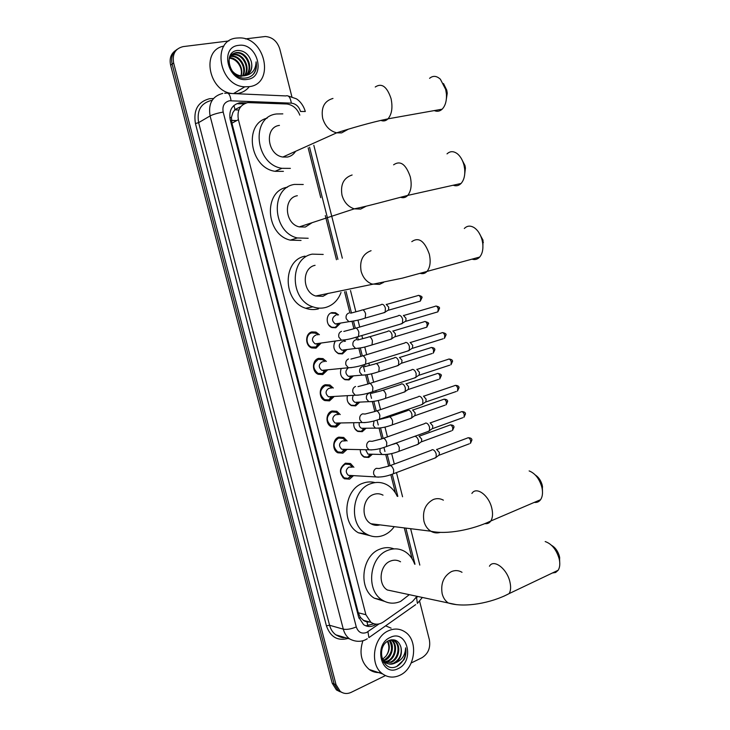 <?xml version="1.0" encoding="UTF-8"?>
<svg xmlns="http://www.w3.org/2000/svg" width="730" height="730" viewBox="0 0 730 730"><rect width="100%" height="100%" fill="white"/><g stroke="black" fill="none" stroke-linecap="round" stroke-linejoin="round"><path stroke-width="1.09" d="M372.327 454.306L368.769 457.436L364.215 457.153C361.615 455.648 360.301 453.184 360.273 449.762M365.931 428.401L362.226 431.704L357.81 431.439C354.789 429.696 353.448 426.858 353.767 422.944M359.507 402.376L355.656 405.871L351.395 405.624C347.909 403.599 346.558 400.387 347.361 395.979M353.055 376.233L349.059 379.928L344.962 379.709C340.937 377.337 339.651 373.724 341.093 368.86L341.029 369.015M344.314 340.116L345.427 341.284M346.577 349.971L342.443 353.895L338.519 353.703C333.847 350.838 332.697 346.786 335.052 341.54M340.08 323.6L335.791 327.752L332.059 327.587C325.644 325.589 325.562 313.991 331.94 312.613L335.526 312.75L338.574 314.895M353.466 475.677L349.551 479.154L344.359 478.77C338.775 473.104 339.149 467.912 345.473 463.194L350.519 463.541L353.886 467.3M346.96 449.488L342.899 453.157L337.844 452.801C331.876 450.082 332.561 438.922 338.793 437.142L343.693 437.462L347.079 440.975M340.445 423.19L336.22 427.068L331.32 426.731C325.16 424.094 325.726 412.705 332.095 410.981L336.831 411.282L340.226 414.558M333.893 396.764L329.504 400.87L324.786 400.569C318.426 398.014 318.864 386.389 325.37 384.728L329.923 384.993L333.327 388.041M327.314 370.21L322.769 374.572L318.234 374.298C311.673 371.844 311.965 359.954 318.618 358.366L322.988 358.603L326.383 361.423M320.707 343.547L316.008 348.173L311.664 347.927C304.903 345.582 305.04 333.427 311.838 331.894L315.999 332.104L319.402 334.723M240.827 106.589L234.987 109.546L232.897 112.52L231.392 117.493L229.85 117.758M299.82 115.13C297.293 108.715 293.031 105.01 287.027 103.998L247.789 102.602C240.015 104.764 236.885 110.449 238.4 119.665L365.894 614.724L370.922 622.334C374.946 624.88 379.071 624.78 383.314 622.015L412.487 601.52L416.976 596.301M363.914 620.728L360.365 617.361L363.914 620.728L366.971 621.923L369.754 622.024M231.392 117.493L232.897 112.52M231.456 117.749L231.93 123.215L358.275 612.78L360.365 617.361M412.085 558.724L404.283 527.909M395.441 492.923L390.833 474.728M388.67 466.151L385.732 454.534M384.965 451.523L383.934 447.454M381.772 438.894L379.043 428.099M378.259 424.988L377.018 420.079M374.846 411.519L372.337 401.573M371.515 398.343L370.064 392.585M367.893 384.035L365.593 374.937M364.754 371.588L363.075 364.982M360.912 356.423L358.832 348.192M356.696 339.76L356.067 337.269M353.904 328.701L352.043 321.355M349.916 312.96L344.56 291.763M336.457 259.734L325.288 215.569M320.762 197.675L308.151 147.825M341.932 692.46L338.318 690.644L334.13 683.955L172.134 64.094C170.747 57.588 172.389 52.679 177.08 49.357C172.389 52.679 170.747 57.588 172.134 64.094L334.13 683.955L338.318 690.644L341.932 692.46M340.034 691.739L336.421 689.932L332.241 683.262L170.628 65.18C169.25 58.701 170.893 53.801 175.565 50.489M246.649 102.848L239.604 102.784C231.857 104.928 228.727 110.577 230.233 119.729L358.631 617.133L363.595 624.652C367.61 627.216 371.743 627.116 375.996 624.351L376.251 624.177M245.435 38.891L265.355 36.5C272.463 37.13 277.272 41.309 279.809 49.038L291.89 96.78M385.44 675.588L351.212 692.332C347.234 694.148 343.575 693.819 340.226 691.365L336.028 684.658L173.64 62.99C172.134 53.956 175.328 48.49 183.194 46.601L228.946 40.935M419.64 601.328L429.368 639.763C430.691 647.793 428.218 653.788 421.931 657.739L411.2 662.986M373.979 623.794L365.821 625.838M237.889 103.779L244.212 103.806M249.204 86.66L244.824 86.806C218.863 86.204 211.143 39.794 236.757 38.051L239.312 37.914C265.684 37.057 275.128 84.014 249.204 86.66M249.304 86.642C246.375 90.392 242.552 92.655 237.834 93.431L234.631 93.641M244.824 86.806L233.518 93.586C208.981 93.166 200.157 49.978 223.882 46.09M254.232 73.201C256.294 69.925 256.914 66.147 256.093 61.858C255.801 69.788 252.042 74.405 244.815 75.701C250.81 73.502 252.963 68.757 251.266 61.466C248.839 54.312 244.395 50.644 237.925 50.443C221.719 51.273 230.014 80.811 245.974 77.955C249.395 77.526 252.151 75.938 254.232 73.201M238.628 45.369C257.672 42.176 266.632 77.416 247.342 79.388C228.225 83.092 218.918 46.985 238.628 45.369M245.718 75.427C253.301 68.967 246.877 53.016 237.186 52.962L235.735 52.998C233.016 53.326 230.917 54.732 229.439 57.232M246.083 75.29C254.095 69.022 247.735 52.578 237.843 52.514L236.401 52.56C231.218 53.6 228.727 57.132 228.91 63.136M244.158 75.838C250.052 68.803 243.501 54.768 234.54 54.723L231.227 55.188M244.568 75.756C250.874 68.839 244.34 54.33 235.197 54.285L231.51 54.896M242.442 76.011C246.704 68.656 240.152 56.52 231.921 56.465L230.242 56.548M242.889 75.993C247.552 68.702 240.991 56.073 232.569 56.037L230.47 56.183M229.466 58.208C233.116 58.601 236.137 60.471 238.527 63.82C241.274 67.735 242.059 71.768 240.882 75.92M241.046 75.938C244.094 68.474 237.624 57.843 229.968 57.77L229.631 57.761M235.68 74.816L241.238 76.422M229.567 66.147C231.875 72.06 235.982 75.345 241.904 76.002L244.815 75.701M230.844 55.334L230.069 55.708M231.136 55.06L230.096 55.644M247.132 74.788C251.239 71.64 252.616 67.206 251.266 61.466M252.69 74.925C255.765 71.421 256.896 67.06 256.093 61.858M399.949 675.232C393.798 678.079 388.041 677.641 382.675 673.936C369.225 665.067 373.149 636.962 388.552 630.729C394.346 628.202 399.766 628.557 404.812 631.788C418.618 640.091 415.543 668.361 399.949 675.232M380.905 672.439C376.625 672.987 372.729 672.002 369.188 669.465C361.131 662.384 359.041 652.793 362.91 640.684M404.064 659.61C405.853 655.786 406.373 651.872 405.615 647.857C405.287 655.248 401.838 660.276 395.286 662.931C400.569 659.044 402.431 653.733 400.87 646.999C398.717 640.803 394.802 638.613 389.126 640.447C374.919 646.315 382.584 673.507 396.737 666.444L404.064 659.61M390.267 637.427C407.057 628.776 415.27 661.07 398.242 668.57C381.398 677.723 372.884 644.709 390.267 637.427M383.67 662.393L390.468 662.064C398.626 658.889 400.578 644.891 394.182 640.904L392.329 639.945M383.597 662.283L391.271 662.311C399.438 659.135 401.39 645.119 394.985 641.123L391.344 639.799M384.619 661.827L387.274 661.07C395.404 657.903 397.348 643.979 390.97 640L390.824 639.9M384.965 662.119L388.068 661.316C396.207 658.15 398.16 644.207 391.764 640.219L391.161 639.836M383.314 660.394L384.099 660.084C391.809 654.664 393.516 648.112 389.218 640.411M383.624 660.787L384.892 660.331C392.329 657.392 394.893 645.101 389.647 640.237M387.393 641.405C389.747 646.433 389.254 651.37 385.905 656.206C389.628 651.224 390.267 646.196 387.831 641.132M382.41 660.011L384.737 662.302C387.584 664.136 390.568 664.391 393.689 663.068C399.766 659.482 402.157 654.126 400.87 646.999M381.553 657.082L385.549 662.557C388.397 664.391 391.38 664.647 394.501 663.324L395.286 662.931M383.359 661.9L384.172 661.873M383.487 662.119L384.518 662.146M385.905 656.206L382.556 659.263M385.641 625.82L391.107 628.165M397.102 666.289C403.626 662 406.464 655.859 405.615 647.857M443.493 83.549L446.751 90.155L447.244 93.221L446.048 101.142M434.286 110.586C437.151 111.836 439.779 111.371 442.161 109.181C445.382 105.786 446.796 100.713 446.413 93.951L445.692 89.471L440.4 79.251C436.595 75.756 432.99 75.446 429.578 78.338M279.435 125.387C264.123 127.111 267.125 154.997 282.848 157.032L287.492 157.041C290.951 156.32 293.652 154.413 295.577 151.311M290.385 168.375L281.944 168.329C255.035 164.505 250.29 116.709 276.533 113.971L282.82 113.871M283.404 171.349L275.037 171.313C249.815 167.818 243.273 123.762 267.171 118.15M461.269 158.41L464.983 165.555L465.411 168.073L464.581 175.282M453.184 185.237C456.131 186.351 458.759 185.767 461.05 183.476C463.988 180.155 465.192 175.346 464.672 169.041L464.043 165.363C462.738 160.281 460.539 156.439 457.436 153.82C453.604 150.964 450.136 150.982 447.025 153.875M297.338 195.713C283.039 197.848 284.636 223.809 299.273 226.893L305.322 227.039L312.166 222.659M308.179 238.263L297.347 237.953C272.317 232.359 269.972 187.875 294.464 184.416L303.251 184.489M301.043 240.444L290.294 240.152C265.455 234.64 263.147 190.658 287.456 187.208M478.734 232.35L483.005 240.134L482.84 248.748M471.981 259.132C474.956 260.072 477.52 259.378 479.683 257.051C482.329 253.857 483.351 249.341 482.749 243.491L482.183 240.416C480.65 234.549 477.977 230.288 474.181 227.65C470.403 225.378 467.118 225.661 464.326 228.499M315.068 265.318C301.663 267.828 302.129 292.109 315.688 296.015L322.961 296.325L328.254 293.323M341.019 292.511C338.099 300.249 333.026 305.222 325.79 307.43C321.538 308.571 317.24 308.37 312.887 306.828C289.719 299.857 289.262 258.256 312.221 254.14L323.207 254.441M318.499 308.845C314.274 309.967 310.004 309.776 305.688 308.261C282.692 301.38 282.264 260.236 305.049 256.139M535.336 475.02C538.676 477.219 540.994 480.65 542.271 485.331L542.481 491.381M534.287 502.386C536.915 502.724 539.023 501.829 540.583 499.694C542.344 497.075 542.892 493.535 542.226 489.064L541.842 487.166C539.37 478.716 535.136 473.305 529.14 470.923M383.022 495.159C379.938 493.526 376.744 493.316 373.431 494.529C362.308 498.125 360.565 518.355 370.959 523.757C373.824 525.381 376.826 525.755 379.965 524.87M394.255 526.659C391.417 530.628 387.931 533.484 383.788 535.227C377.702 537.599 371.816 537.152 366.132 533.885C348.365 524.432 351.632 489.73 370.676 483.725C376.269 481.718 381.662 482.055 386.863 484.747C391.417 487.248 394.884 491.108 397.248 496.336M369.727 535.601L358.448 532.809C340.819 523.447 344.067 489.136 362.993 483.205C367.017 481.727 371.032 481.526 375.047 482.612M551.57 545.346C555.366 547.555 557.994 551.26 559.463 556.442L559.7 562.018M552.391 572.995L555.667 572.457L558.14 570.258C559.691 567.821 560.138 564.536 559.49 560.394L559.144 558.705C556.37 549.553 551.716 543.841 545.182 541.56M400.533 561.781C397.321 559.901 393.935 559.673 390.377 561.105C379.764 564.974 377.666 584.392 387.311 589.977L395.058 591.629M409.293 594.667L400.642 601.392C394.163 604.157 387.977 603.683 382.1 599.969C365.62 590.196 369.471 556.899 387.657 550.411C393.671 548.029 399.392 548.394 404.831 551.515C409.384 554.326 412.678 558.55 414.713 564.208M384.546 601.365L374.28 598.18C357.919 588.499 361.761 555.576 379.828 549.17C384.655 547.226 389.391 547.126 394.045 548.887M317.888 334.951L315.287 333.117L311.61 332.935C305.615 334.285 305.505 344.998 311.464 347.06L316.063 346.978L319.192 343.757M316.081 335.234L315.223 335.362C311.601 337.999 311.573 340.837 315.159 343.876L317.431 344.003M398.48 315.579L399.045 315.351C400.633 315.369 401.829 316.701 402.659 319.357L402.467 323.18L400.533 324.093M403.389 315.397L405.999 318.289L405.862 321.036L404.721 321.757M317.906 343.83L318.618 343.392M324.868 361.596L322.24 359.598L318.38 359.379C312.449 363.686 312.34 368.367 318.052 373.422L322.514 373.486L325.799 370.365M323.244 361.779L322.021 361.916C318.453 364.516 318.389 367.336 321.839 370.375L324.22 370.521M405.159 342.671L405.798 342.425C407.395 342.498 408.599 343.866 409.421 346.513L409.256 350.208L407.358 351.139M410.123 342.416L412.733 345.354L412.413 348.329L443.201 338.747M324.503 370.42L325.188 370.046M331.812 388.141L329.157 385.96L325.133 385.723C319.293 389.984 319.12 394.638 324.622 399.675L328.947 399.885L332.378 396.846M330.371 388.25L328.792 388.36C325.279 390.942 325.178 393.744 328.5 396.773L330.982 396.928M411.82 369.663L412.523 369.398C414.129 369.526 415.334 370.913 416.155 373.559L416.009 377.136L414.156 378.076M416.821 369.316L419.44 372.318L419.148 375.202L449.771 365.164M331.082 396.892L331.73 396.582M338.711 414.603L336.028 412.222L331.849 411.957C326.109 416.182 325.881 420.809 331.174 425.827L335.481 426.119L338.93 423.217M337.461 414.64L335.526 414.704C332.077 417.259 331.949 420.042 335.143 423.062L337.643 423.263L335.362 426.156M418.454 396.536L419.221 396.253C420.836 396.436 422.049 397.85 422.871 400.496L422.743 403.964L420.927 404.913M423.491 396.116L426.128 399.164L425.846 401.965L456.314 391.481M337.716 423.236L338.245 423.008M345.573 440.966L342.872 438.374L338.547 438.091C332.889 442.28 332.615 446.879 337.716 451.879L341.759 452.326L345.463 449.461M344.496 440.957L342.242 440.938C338.848 443.475 338.684 446.249 341.759 449.251L344.177 449.516L341.759 452.326M425.07 423.3L425.891 423.008C427.515 423.245 428.738 424.687 429.55 427.315L429.45 430.673L427.671 431.64M430.134 422.807L432.78 425.909L432.525 428.62L462.838 417.688M352.389 467.227L349.67 464.426L345.217 464.116C339.642 468.286 339.322 472.858 344.241 477.84L348.137 478.378L351.97 475.586M351.486 467.191L348.931 467.072C345.582 469.591 345.399 472.346 348.365 475.339L350.692 475.659L348.137 478.378M431.649 449.954L432.534 449.653C434.168 449.945 435.39 451.405 436.202 454.042L436.12 457.29L434.396 458.257M436.586 449.406L439.405 452.545L439.177 455.182L469.335 443.794M328.71 324.969L331.685 327.204L335.179 327.359L339.076 323.764M335.855 315.378L335.234 315.488C331.648 318.143 331.675 320.963 335.316 323.947L337.406 324.038M381.388 304.483L381.899 304.282C383.414 304.282 384.582 305.578 385.385 308.188L385.194 312.038L383.35 312.887M386.207 304.355L388.725 307.166L388.579 309.94L387.502 310.606M337.579 315.068L334.942 313.307L331.575 313.17M337.926 323.837L338.62 323.399M335.179 341.521L334.212 343.264M335.234 350.966L338.154 353.302L341.822 353.484L345.582 350.099M342.881 341.64L341.914 341.768C338.382 344.396 338.373 347.197 341.877 350.181L344.076 350.291M387.995 331.128L388.561 330.9C390.094 330.955 391.262 332.278 392.065 334.878L391.891 338.611L390.085 339.468M392.84 330.918L395.377 333.783L395.249 336.466L394.191 337.141M344.432 341.421L343.374 340.408M344.423 350.163L345.098 349.779M341.749 376.89L344.606 379.299L348.447 379.5L352.052 376.315M348.009 368.175C345.08 371.004 345.217 373.714 348.42 376.315L350.719 376.434M394.574 357.654L395.204 357.417C396.737 357.517 397.914 358.868 398.717 361.469L398.562 365.082L396.791 365.958M399.456 357.362L402.002 360.282L401.701 363.175L432.142 353.502M350.902 376.37L351.541 376.041M348.265 402.732L351.048 405.196L355.035 405.424L358.503 402.422M353.201 395.642C351.933 398.507 352.517 400.743 354.944 402.339L357.955 402.203M401.126 384.08L401.81 383.825C403.362 383.98 404.539 385.358 405.342 387.949L405.214 391.444L403.48 392.338M406.044 383.715L408.599 386.681L408.316 389.491L438.602 379.381M354.771 428.492L357.463 430.992L361.359 431.32L364.927 428.41M359.297 422.843C358.813 425.307 359.534 427.114 361.45 428.273L363.777 428.464L361.359 431.32M407.65 410.397L408.399 410.132C409.959 410.333 411.136 411.738 411.939 414.321L411.829 417.715L410.132 418.609M412.614 409.959L415.169 412.979L414.914 415.698L445.045 405.159M361.268 454.17L363.878 456.697L367.637 457.117L371.333 454.288M365.712 449.872L367.938 454.106L370.192 454.352L367.637 457.117M414.959 436.33C416.529 436.595 417.715 438.009 418.509 440.591L418.418 443.886L416.766 444.789M419.038 436.111L421.712 439.168L421.475 441.814L451.459 430.846M367.947 625.957L366.971 621.923M234.987 109.546L233.929 105.439M360.419 617.598L358.959 618.219M231.93 123.215L238.4 119.665M358.275 612.78L365.894 614.724M238.838 110.011L234.695 109.856M332.241 683.262L336.028 684.658M170.628 65.18L173.64 62.99M231.465 120.486L236.62 120.642M305.295 111.498L300.523 111.471C298.935 106.489 295.869 103.715 291.316 103.149L229.485 100.758C224.265 102.191 222.166 105.96 223.179 112.082L356.276 626.933C358.202 632.299 361.642 634.142 366.579 632.49L378.989 623.94M367.281 638.75L366.433 639.243C364.452 640.493 358.001 643.331 349.661 638.942C346.558 636.633 344.441 633.375 343.301 629.169L210.094 115.933C208.087 103.724 212.293 96.214 222.723 93.403M348.018 638.458C337.588 641.214 330.389 636.998 326.42 625.811L195.448 123.571L198.633 122.631L210.094 115.933C213.142 114.382 217.504 113.104 223.179 112.082M415.644 604.65L368.924 637.618L367.92 631.715M195.448 123.571C193.231 110.13 197.903 101.844 209.455 98.723L212.923 98.541M212.101 100.402L211.079 100.521C200.805 103.313 196.662 110.677 198.633 122.631L329.577 625.263C330.69 629.388 332.78 632.582 335.837 634.845L344.533 637.418M228.152 93.349L285.832 95.931C288.624 95.019 290.449 97.428 291.316 103.149M224.685 93.23L225.853 93.248C228.463 92.29 230.196 94.763 231.054 100.667M356.276 626.933C351.112 629.059 346.786 629.798 343.301 629.169L329.577 625.263L326.42 625.811M415.936 598.016L417.834 596.483M414.996 564.254L405.853 528.1M397.832 496.382L392.256 474.317M390.021 465.484L387.219 454.379M383.131 438.228L380.531 427.926M376.215 410.853L373.815 401.372M371.734 393.151L371.524 392.302M369.261 383.359L367.071 374.709M365 366.496L364.553 364.735M362.281 355.756L360.31 347.954M358.229 339.733L357.554 337.059M355.273 328.044L353.512 321.081M351.431 312.851L346.029 291.452M337.908 259.351L309.557 147.195M422.369 597.45L417.377 603.427L416.565 597.569M365.301 621.413L365.894 621.002M240.225 103.642L241.94 102.656M373.961 623.812L375.996 624.351M332.971 98.441C324.357 100.922 320.917 107.511 322.651 118.205C325.042 126.117 329.714 130.999 336.685 132.833L341.594 132.906L348.32 129.201M375.247 87.007C381.735 82.709 387 86.578 391.061 98.614C392.868 107.438 391.864 114.181 388.022 118.835C385.924 120.915 383.569 121.445 380.96 120.432M352.125 174.99C343.648 177.819 340.271 184.544 341.987 195.156C344.049 202.228 348.146 206.791 354.269 208.853L360.656 209.072L366.177 206.198M393.598 164.816C400.332 160.18 405.898 164.195 410.296 176.843C411.994 184.873 411.145 191.059 407.751 195.403C405.716 197.575 403.362 198.204 400.67 197.301M371.068 250.691C362.728 253.857 359.406 260.71 361.113 271.25C362.91 277.573 366.478 281.835 371.835 284.007L379.5 284.39L383.67 282.364M411.784 241.657C418.728 236.757 424.577 240.927 429.313 254.168C430.901 261.486 430.198 267.162 427.214 271.195C425.28 273.421 422.962 274.142 420.243 273.358M443.393 500.159C440.144 498.398 436.786 498.179 433.319 499.502C425.417 503.755 422.296 511.018 423.957 521.293C425.152 525.773 427.442 529.077 430.846 531.212C433.83 532.955 436.969 533.356 440.236 532.407M471.899 493.462C476.279 486.08 488.927 495.232 491.792 508.217C493.042 513.646 492.714 517.908 490.806 521.001C489.374 523.072 487.43 523.948 484.976 523.638M462.008 572.302C458.632 570.285 455.082 570.057 451.368 571.627C443.594 576.189 440.528 583.571 442.17 593.764C443.247 597.852 445.282 600.918 448.266 602.98L456.56 604.677M489.428 566.234C493.599 558.642 506.985 568.597 509.896 581.828C511.055 586.829 510.808 590.752 509.139 593.599L503.782 596.255M403.927 315.442L434.916 306.418C436.23 305.569 437.334 306.372 438.228 308.845L437.836 311.865L436.604 312.23M436.102 306.052C438.73 306.655 439.862 307.43 439.496 308.379L438.228 308.845M341.521 331.32C339.158 332.351 338.282 334.313 338.893 337.224L341.467 340.18L344.679 339.915M343.803 331.447L354.452 328.573C356.13 327.396 357.609 328.6 358.877 332.187L358.503 336.512L356.97 337.005M410.598 342.452L441.413 332.98C442.745 332.113 443.867 332.926 444.771 335.435L444.406 338.373L446.03 334.924L444.771 335.435M446.021 334.897L446.03 334.924C446.404 333.957 445.263 333.181 442.59 332.597M348.538 358.95C346.184 360.009 345.317 361.989 345.929 364.89L348.365 367.756L351.513 367.591M350.929 359.087L361.405 356.304C363.102 355.118 364.599 356.34 365.903 359.981L365.548 364.179L364.051 364.681M417.231 369.353L447.891 359.425C449.233 358.549 450.364 359.379 451.295 361.925L450.957 364.772L452.536 361.359L451.295 361.925M452.527 361.323L452.536 361.359C452.673 360.127 451.514 359.352 449.05 359.032M355.519 386.462C353.183 387.557 352.316 389.546 352.928 392.439L355.236 395.213L358.32 395.149M358.019 386.617L368.331 383.925C370.046 382.721 371.561 383.971 372.893 387.666L372.574 391.727L371.096 392.247M423.847 396.153L454.334 385.768C455.693 384.883 456.843 385.732 457.792 388.314L457.482 391.079L459.024 387.694L457.792 388.314M459.006 387.648L459.024 387.694C459.06 386.316 457.883 385.54 455.474 385.367M378.113 419.704L379.563 419.175L379.855 415.233C378.496 411.483 376.954 410.214 375.229 411.419L365.073 414.038L362.481 413.864C360.155 414.987 359.297 416.994 359.908 419.869L362.089 422.56L365.091 422.597M430.426 422.834L460.767 412.012C462.126 411.118 463.295 411.976 464.271 414.594L463.979 417.277L465.475 413.928L464.271 414.594M465.466 413.873L465.475 413.928C465.521 412.514 464.326 411.738 461.88 411.601M385.102 447.052L386.526 446.514L386.791 442.681C385.404 438.885 383.843 437.589 382.1 438.803L372.09 441.331L369.407 441.148C367.099 442.307 366.241 444.324 366.852 447.198L368.924 449.799L371.826 449.926M436.987 449.415L467.163 438.137C468.532 437.243 469.719 438.119 470.713 440.774L470.439 443.375L471.908 440.053L470.713 440.774M471.899 439.989L471.908 440.053C471.954 438.611 470.731 437.836 468.268 437.726M392.065 474.29L393.452 473.733L393.698 470.029C392.284 466.169 390.696 464.855 388.944 466.068L379.071 468.523L376.306 468.332C374.015 469.518 373.167 471.543 373.769 474.409L375.74 476.927L378.541 477.137M386.727 304.392L417.524 295.705C418.792 294.902 419.841 295.696 420.699 298.096L420.307 301.116L419.139 301.444M418.655 295.367C421.32 296.051 422.433 296.818 421.986 297.657L420.699 298.096M348.767 313.07C346.485 314.037 345.637 315.935 346.239 318.755L348.858 321.702L351.878 321.382M350.838 313.161L361.35 310.323C363.002 309.219 364.434 310.378 365.63 313.8L365.21 318.079L363.732 318.535M393.315 330.955L423.947 321.82C425.225 321.008 426.293 321.811 427.169 324.248L426.804 327.177L425.654 327.524M425.061 321.474C428.035 322.414 429.158 323.18 428.437 323.755L427.169 324.248M355.556 339.888C353.284 340.883 352.444 342.79 353.037 345.609L355.528 348.465L358.503 348.246M357.727 339.988L368.075 337.242C369.745 336.119 371.196 337.296 372.428 340.773L372.026 344.925L370.575 345.409M399.876 357.408L430.344 347.836C431.631 347.005 432.717 347.827 433.611 350.291L433.273 353.147L434.861 349.752L433.611 350.291M434.861 349.725L434.861 349.752C434.952 348.475 433.821 347.717 431.448 347.471M362.308 366.597C360.054 367.628 359.224 369.544 359.808 372.346L362.18 375.12L365.091 374.992M364.589 366.706L374.773 364.051C376.461 362.92 377.93 364.115 379.189 367.637L378.824 371.67L377.392 372.163M406.409 383.752L436.723 373.742C438.009 372.911 439.113 373.742 440.026 376.242L439.715 379.016L441.267 375.649L440.026 376.242M441.258 375.612L441.267 375.649C441.723 374.736 440.564 373.979 437.799 373.377M369.042 393.196C366.798 394.255 365.967 396.189 366.56 398.981L368.805 401.673L371.652 401.637M371.415 393.324L381.452 390.751C383.14 389.601 384.637 390.824 385.924 394.401L385.586 398.315L384.181 398.817M412.915 409.995L443.064 399.556C444.369 398.708 445.492 399.556 446.422 402.093L446.13 404.785L447.645 401.454L446.422 402.093M447.636 401.409L447.645 401.454C447.727 400.113 446.559 399.356 444.132 399.173M374.034 420.945L373.276 425.517L375.412 428.127L378.186 428.172M379.262 419.485L388.095 417.332C389.802 416.182 391.316 417.423 392.64 421.046L392.329 424.851L390.942 425.371M419.394 436.129L449.397 425.262C450.702 424.413 451.843 425.271 452.792 427.844L452.518 430.454L454.005 427.15L452.792 427.844M453.987 427.096L454.005 427.15C454.042 425.754 452.855 424.997 450.437 424.869M380.056 448.576L379.974 451.934L382 454.471L384.683 454.598M391.59 444.679L394.72 443.813C396.436 442.654 397.978 443.922 399.319 447.599L399.036 451.286L397.677 451.815M335.526 312.75L333.92 313.042M350.519 463.541L345.144 463.322M343.693 437.462L338.054 437.443M336.831 411.282L330.936 411.492M329.923 384.993L323.801 385.458M322.988 358.603L316.647 359.343M315.999 332.104L309.465 333.135M363.284 620.317L370.922 622.334M336.421 689.932L340.226 691.365M231.456 120.386L236.776 120.559M349.661 638.942L335.837 634.845C340.335 637.308 343.292 638.184 344.706 637.472M419.814 565.084L410.625 528.693M402.568 496.774L396.463 472.602M394.31 464.07L391.654 453.567M387.447 436.896L384.965 427.077M382.849 418.701L382.702 418.098M380.558 409.612L378.259 400.487M376.142 392.11L375.777 390.678M373.641 382.21L371.515 373.796M369.398 365.411L368.832 363.157M366.688 354.68L364.754 346.996M362.627 338.601L361.852 335.517M359.707 327.04L357.955 320.096M355.829 311.673L350.491 290.513M342.334 258.192L313.827 145.288M305.259 111.371C302.868 103.158 297.274 99.171 296.161 98.733L288.304 96.05M364.954 621.267L365.484 620.892M237.843 52.514L237.186 52.962M235.197 54.285L234.54 54.723M232.569 56.037L231.921 56.465M229.968 57.77L229.512 58.072M382.675 673.936L369.188 669.465M394.985 641.123L394.182 640.904M391.764 640.219L390.97 640M385.549 662.557L384.737 662.302M447.244 93.221L446.413 93.951M282.848 157.032L336.685 132.833C348.602 128.927 371.269 122.257 388.022 118.835L442.161 109.181M281.944 168.329L275.037 171.313M465.411 168.073L464.672 169.041M299.273 226.893L354.269 208.853C367.272 206.307 390.513 199.838 407.751 195.403L461.05 183.476M297.347 237.953L290.294 240.152M483.388 242.232L482.749 243.491M315.688 296.015L402.422 278.13L479.683 257.051M312.887 306.828L305.688 308.261M542.536 486.636L542.226 489.064M370.959 523.757L430.846 531.212C446.605 534.889 472.784 529.697 490.806 521.001L540.583 499.694M366.132 533.885L358.448 532.809M559.7 557.601L559.49 560.394M387.311 589.977L448.266 602.98C464.362 608.017 491.153 603.208 509.139 593.599L558.14 570.258M382.1 599.969L374.28 598.18M311.464 347.06L310.332 347.215M315.159 343.876L341.467 340.18C349.871 339.477 352.918 338.045 358.503 336.512L402.184 323.609M439.496 308.379L437.836 311.865L405.652 321.346M317.833 343.949L316.063 346.978M356.039 328.108L398.133 315.889M405.862 321.036L402.467 323.18M318.052 373.422L316.884 373.532M321.839 370.375L348.365 367.756C353.466 367.555 359.196 366.36 365.548 364.179L408.982 350.637M324.458 370.493L322.514 373.486M362.965 355.829L404.831 342.981M412.614 348.018L409.256 350.208M324.622 399.675L323.426 399.739M328.5 396.773L355.236 395.213C360.419 395.176 366.195 394.017 372.574 391.727L415.753 377.556M331.064 396.928L328.947 399.885M369.864 383.423L411.501 369.964M419.339 374.891L416.009 377.136M331.174 425.827L329.951 425.846M335.143 423.062L362.089 422.56C367.345 422.697 373.167 421.566 379.563 419.175L422.488 404.374M376.735 410.908L418.144 396.837M426.037 401.664L422.743 403.964M337.716 451.879L336.466 451.852M341.759 449.251L368.924 449.799C374.244 450.1 380.111 448.996 386.526 446.514L429.204 431.083M383.569 438.274L424.769 423.601M432.698 428.327L429.45 430.673M344.241 477.84L342.963 477.758M348.365 475.339L375.74 476.927C381.115 477.393 387.019 476.325 393.452 473.733L435.883 457.692M390.386 465.53L431.357 450.255M439.341 454.89L436.12 457.29M335.316 323.947L348.858 321.702C355.391 320.844 360.839 319.64 365.21 318.079L384.92 312.44M421.986 297.657L420.307 301.116L388.378 310.232M337.853 323.965L336.055 327.031M362.883 309.894L381.06 304.775M388.579 309.94L385.194 312.038M341.877 350.181L355.528 348.465C363.586 347.845 366.661 346.44 372.026 344.925L391.627 339.003M428.437 323.755L426.804 327.177L395.058 336.758M344.368 350.254L342.406 353.274M369.59 336.795L387.676 331.411M395.249 336.466L391.891 338.611M348.42 376.315L362.18 375.12C367.163 374.955 372.711 373.806 378.824 371.67L398.306 365.474M350.865 376.424L348.739 379.399M376.269 363.586L394.264 357.946M401.883 362.883L398.562 365.082M354.944 402.339L368.805 401.673C373.86 401.664 379.454 400.542 385.586 398.315L404.967 391.837M357.344 402.476L355.054 405.415M382.912 390.267L400.825 384.363M408.499 389.209L405.214 391.444M361.45 428.273L375.412 428.127C380.531 428.264 386.17 427.169 392.329 424.851L411.592 418.098M389.537 416.839L407.358 410.68M415.087 415.425L411.829 417.715M367.938 454.106L382 454.471C387.183 454.763 392.859 453.704 399.036 451.286L418.19 444.26M421.648 441.541L418.418 443.886"/></g></svg>
